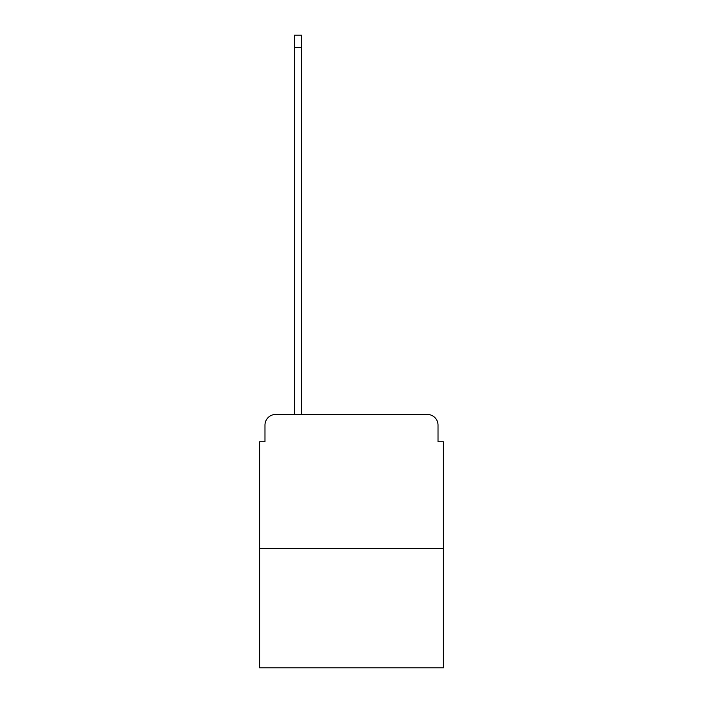 <?xml version="1.0" encoding="UTF-8"?>
<svg xmlns="http://www.w3.org/2000/svg" width="703" height="703" viewBox="0 0 703 703"><rect width="100%" height="100%" fill="white"/><g stroke="black" fill="none" stroke-linecap="round" stroke-linejoin="round"><path stroke-width="1.05" d="M264.978 425.166L264.978 441.774L264.978 425.166A10.712 10.712 0 0 1 275.69 414.445L294.443 414.445L294.443 35.15L301.411 35.15L301.411 414.445L309.715 414.445M443.382 548.384L259.618 548.384L259.618 667.85L443.382 667.85L443.382 441.774L438.022 441.774L438.022 425.166A10.712 10.712 0 0 0 427.31 414.445L275.69 414.445M259.618 548.384L259.618 441.774L264.978 441.774M393.285 414.445L427.31 414.445M438.022 441.774L438.022 425.166M294.443 47.47L301.411 47.47"/></g></svg>

